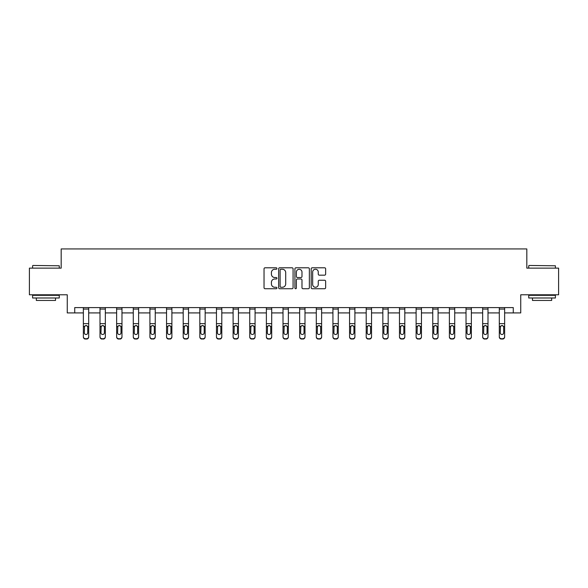 <?xml version="1.0" encoding="UTF-8"?>
<svg xmlns="http://www.w3.org/2000/svg" width="588" height="588" viewBox="0 0 588 588"><rect width="100%" height="100%" fill="white"/><g stroke="black" fill="none" stroke-linecap="round" stroke-linejoin="round"><path stroke-width="0.88" d="M276.933 268.525A0.735 0.735 0 0 0 276.206 267.79L265.078 267.79A1.044 1.044 0 0 0 264.034 268.834L264.034 287.679A1.044 1.044 0 0 0 265.078 288.73L276.206 288.73A0.735 0.735 0 0 0 276.933 287.995A0.735 0.735 0 0 0 276.206 287.26L274.765 287.26A3.352 3.352 0 0 1 271.413 283.908L271.413 282.343A3.352 3.352 0 0 1 274.765 278.991L276.206 278.991A0.735 0.735 0 0 0 276.933 278.256A0.735 0.735 0 0 0 276.206 277.529L274.765 277.529A3.352 3.352 0 0 1 271.413 274.177L271.413 272.604A3.352 3.352 0 0 1 274.765 269.253L276.206 269.253A0.735 0.735 0 0 0 276.933 268.525M324.591 275.169A1.044 1.044 0 0 0 325.642 274.126L325.642 268.834A1.044 1.044 0 0 0 324.591 267.79L312.243 267.79A1.044 1.044 0 0 0 311.192 268.834L311.192 287.679A1.044 1.044 0 0 0 312.243 288.73L324.591 288.73A1.044 1.044 0 0 0 325.642 287.679L325.642 281.292A1.044 1.044 0 0 0 324.591 280.248L319.306 280.248A1.044 1.044 0 0 0 318.262 281.292L318.262 284.46A2.8 2.8 0 0 1 315.462 287.26A2.8 2.8 0 0 1 312.662 284.46L312.662 272.053A2.8 2.8 0 0 1 315.462 269.253A2.8 2.8 0 0 1 318.262 272.053L318.262 274.126A1.044 1.044 0 0 0 319.306 275.169L324.591 275.169M74.727 312.919L74.727 307.59L513.273 307.59L513.273 312.919L520.74 312.919L520.74 294.786L558.6 294.786L558.6 268.128L526.819 268.128L526.819 248.93L61.181 248.93L61.181 268.128L29.4 268.128L29.4 294.786L67.26 294.786L67.26 312.919L83.364 312.919M293.081 268.834A1.044 1.044 0 0 0 292.038 267.79L279.682 267.79A1.044 1.044 0 0 0 278.639 268.834L278.639 287.679A1.044 1.044 0 0 0 279.682 288.73L292.038 288.73A1.044 1.044 0 0 0 293.081 287.679L293.081 268.834M295.962 267.79L308.318 267.79A1.044 1.044 0 0 1 309.361 268.834L309.361 287.679A1.044 1.044 0 0 1 308.318 288.73L303.026 288.73A1.044 1.044 0 0 1 301.982 287.679L301.982 280.035A1.044 1.044 0 0 0 300.938 278.991L297.425 278.991A1.044 1.044 0 0 0 296.381 280.035L296.381 287.995A0.735 0.735 0 0 1 295.646 288.73A0.735 0.735 0 0 1 294.919 287.995L294.919 268.834A1.044 1.044 0 0 1 295.962 267.79M88.7 312.919L100.004 312.919M105.333 312.919L116.637 312.919M121.973 312.919L133.278 312.919M138.614 312.919L149.918 312.919M155.247 312.919L166.551 312.919M171.887 312.919L183.191 312.919M188.52 312.919L199.824 312.919M205.161 312.919L216.465 312.919M221.801 312.919L233.105 312.919M238.434 312.919L249.738 312.919M255.074 312.919L266.379 312.919M271.707 312.919L283.012 312.919M288.348 312.919L299.652 312.919M304.988 312.919L316.293 312.919M321.621 312.919L332.926 312.919M338.262 312.919L349.566 312.919M354.895 312.919L366.199 312.919M371.535 312.919L382.839 312.919M388.176 312.919L399.48 312.919M404.809 312.919L416.113 312.919M421.449 312.919L432.753 312.919M438.082 312.919L449.386 312.919M454.722 312.919L466.027 312.919M471.363 312.919L482.667 312.919M487.996 312.919L499.3 312.919M504.636 312.919L513.273 312.919M280.836 269.253A0.735 0.735 0 0 0 280.101 269.988L280.101 286.525A0.735 0.735 0 0 0 280.836 287.26L282.35 287.26A3.352 3.352 0 0 0 285.702 283.908L285.702 272.604A3.352 3.352 0 0 0 282.35 269.253L280.836 269.253M301.982 272.112A2.8 2.8 0 0 0 299.182 269.311A2.8 2.8 0 0 0 296.381 272.112L296.381 276.478A1.044 1.044 0 0 0 297.425 277.529L300.938 277.529A1.044 1.044 0 0 0 301.982 276.478L301.982 272.112M83.364 326.744L83.364 336.623A2.131 2.117 -0 0 0 85.495 338.739L86.568 338.739A2.131 2.117 -0 0 0 88.7 336.623L88.7 336.953A2.131 2.117 180 0 1 86.568 339.07L86.568 338.739M87.737 332.808L87.737 327.193L87.737 332.808A1.705 1.69 180 0 1 86.032 334.506A1.705 1.69 180 0 0 87.737 332.808M84.327 333.146L84.327 332.808A1.705 1.69 180 0 0 86.032 334.506M85.142 325.73L84.327 327.06M86.921 325.73L86.032 325.48L87.546 326.406L87.737 327.193M83.364 336.623L83.364 307.612L88.7 307.612L88.7 336.623M85.495 338.739L86.568 339.07M85.495 339.07A2.131 2.117 180 0 1 83.364 336.953M83.364 326.406L84.51 326.406L84.327 332.808M84.51 326.406L86.032 325.48M32.921 265.46L59.263 265.783L32.921 265.46M45.93 297.991L32.597 297.991L32.597 295.323L59.263 295.323L59.263 297.991L45.93 297.991M55.529 297.991L55.529 300.439L36.331 300.439L36.331 297.991M529.06 265.46L555.403 265.783L529.06 265.46M542.07 297.991L528.737 297.991L528.737 295.323L555.403 295.323L555.403 297.991L542.07 297.991M551.669 297.991L551.669 300.439L532.471 300.439L532.471 297.991M100.004 326.744L100.004 336.623A2.131 2.117 -0 0 0 102.136 338.739L103.201 338.739A2.131 2.117 -0 0 0 105.333 336.623L105.333 336.953A2.131 2.117 180 0 1 103.201 339.07L103.201 338.739M104.377 332.808L104.377 327.193L104.377 332.808A1.705 1.69 180 0 1 102.672 334.506A1.705 1.69 180 0 0 104.377 332.808M100.96 333.146L100.96 332.808A1.705 1.69 180 0 0 102.672 334.506M101.775 325.73L100.96 327.06M103.561 325.73L102.672 325.48L104.186 326.406L104.377 327.193M116.637 326.744L116.637 336.623A2.131 2.117 -0 0 0 118.776 338.739L119.842 338.739A2.131 2.117 -0 0 0 121.973 336.623L121.973 336.953A2.131 2.117 180 0 1 119.842 339.07L119.842 338.739M121.01 332.808L121.01 327.193L121.01 332.808A1.705 1.69 180 0 1 119.305 334.506A1.705 1.69 180 0 0 121.01 332.808M117.6 333.146L117.6 332.808A1.705 1.69 180 0 0 119.305 334.506M118.416 325.73L117.6 327.06M120.195 325.73L119.305 325.48L120.827 326.406L121.01 327.193M100.004 336.623L100.004 307.612L105.333 307.612L105.333 336.623M102.136 338.739L103.201 339.07M102.136 339.07A2.131 2.117 180 0 1 100.004 336.953M100.004 326.406L101.151 326.406L100.96 332.808M101.151 326.406L102.672 325.48M116.637 336.623L116.637 307.612L121.973 307.612L121.973 336.623M118.776 338.739L119.842 339.07M118.776 339.07A2.131 2.117 180 0 1 116.637 336.953M116.637 326.406L117.791 326.406L117.6 332.808M117.791 326.406L119.305 325.48M133.278 326.744L133.278 336.623A2.131 2.117 -0 0 0 135.409 338.739L136.475 338.739A2.131 2.117 -0 0 0 138.614 336.623L138.614 336.953A2.131 2.117 180 0 1 136.475 339.07L136.475 338.739M137.651 332.808L137.651 327.193L137.651 332.808A1.705 1.69 180 0 1 135.946 334.506A1.705 1.69 180 0 0 137.651 332.808M134.24 333.146L134.24 332.808A1.705 1.69 180 0 0 135.946 334.506M135.056 325.73L134.24 327.06M136.835 325.73L135.946 325.48L137.46 326.406L137.651 327.193M149.918 326.744L149.918 336.623A2.131 2.117 -0 0 0 152.049 338.739L153.115 338.739A2.131 2.117 -0 0 0 155.247 336.623L155.247 336.953A2.131 2.117 180 0 1 153.115 339.07L153.115 338.739M154.291 332.808L154.291 327.193L154.291 332.808A1.705 1.69 180 0 1 152.579 334.506A1.705 1.69 180 0 0 154.291 332.808M150.873 333.146L150.873 332.808A1.705 1.69 180 0 0 152.579 334.506M151.689 325.73L150.873 327.06M153.475 325.73L152.579 325.48L154.1 326.406L154.291 327.193M166.551 326.744L166.551 336.623A2.131 2.117 -0 0 0 168.683 338.739L169.756 338.739A2.131 2.117 -0 0 0 171.887 336.623L171.887 336.953A2.131 2.117 180 0 1 169.756 339.07L169.756 338.739M170.924 332.808L170.924 327.193L170.924 332.808A1.705 1.69 180 0 1 169.219 334.506A1.705 1.69 180 0 0 170.924 332.808M167.514 333.146L167.514 332.808A1.705 1.69 180 0 0 169.219 334.506M168.33 325.73L167.514 327.06M170.108 325.73L169.219 325.48L170.733 326.406L170.924 327.193M133.278 336.623L133.278 307.612L138.614 307.612L138.614 336.623M135.409 338.739L136.475 339.07M135.409 339.07A2.131 2.117 180 0 1 133.278 336.953M133.278 326.406L134.424 326.406L134.24 332.808M134.424 326.406L135.946 325.48M149.918 336.623L149.918 307.612L155.247 307.612L155.247 336.623M152.049 338.739L153.115 339.07M152.049 339.07A2.131 2.117 180 0 1 149.918 336.953M149.918 326.406L151.065 326.406L150.873 332.808M151.065 326.406L152.579 325.48M166.551 336.623L166.551 307.612L171.887 307.612L171.887 336.623M168.683 338.739L169.756 339.07M168.683 339.07A2.131 2.117 180 0 1 166.551 336.953M166.551 326.406L167.705 326.406L167.514 332.808M167.705 326.406L169.219 325.48M183.191 326.744L183.191 336.623A2.131 2.117 -0 0 0 185.323 338.739L186.389 338.739A2.131 2.117 -0 0 0 188.52 336.623L188.52 336.953A2.131 2.117 180 0 1 186.389 339.07L186.389 338.739M187.565 332.808L187.565 327.193L187.565 332.808A1.705 1.69 180 0 1 185.859 334.506A1.705 1.69 180 0 0 187.565 332.808M184.147 333.146L184.147 332.808A1.705 1.69 180 0 0 185.859 334.506M184.963 325.73L184.147 327.06M186.749 325.73L185.859 325.48L187.374 326.406L187.565 327.193M183.191 336.623L183.191 307.612L188.52 307.612L188.52 336.623M185.323 338.739L186.389 339.07M185.323 339.07A2.131 2.117 180 0 1 183.191 336.953M183.191 326.406L184.338 326.406L184.147 332.808M184.338 326.406L185.859 325.48M199.824 326.744L199.824 336.623A2.131 2.117 -0 0 0 201.963 338.739L203.029 338.739A2.131 2.117 -0 0 0 205.161 336.623L205.161 336.953A2.131 2.117 180 0 1 203.029 339.07L203.029 338.739M204.198 332.808L204.198 327.193L204.198 332.808A1.705 1.69 180 0 1 202.493 334.506A1.705 1.69 180 0 0 204.198 332.808M200.787 333.146L200.787 332.808A1.705 1.69 180 0 0 202.493 334.506M201.603 325.73L200.787 327.06M203.382 325.73L202.493 325.48L204.014 326.406L204.198 327.193M199.824 336.623L199.824 307.612L205.161 307.612L205.161 336.623M201.963 338.739L203.029 339.07M201.963 339.07A2.131 2.117 180 0 1 199.824 336.953M199.824 326.406L200.978 326.406L200.787 332.808M200.978 326.406L202.493 325.48M216.465 326.744L216.465 336.623A2.131 2.117 -0 0 0 218.596 338.739L219.662 338.739A2.131 2.117 -0 0 0 221.801 336.623L221.801 336.953A2.131 2.117 180 0 1 219.662 339.07L219.662 338.739M220.838 332.808L220.838 327.193L220.838 332.808A1.705 1.69 180 0 1 219.133 334.506A1.705 1.69 180 0 0 220.838 332.808M217.428 333.146L217.428 332.808A1.705 1.69 180 0 0 219.133 334.506M218.244 325.73L217.428 327.06M220.022 325.73L219.133 325.48L220.647 326.406L220.838 327.193M216.465 336.623L216.465 307.612L221.801 307.612L221.801 336.623M218.596 338.739L219.662 339.07M218.596 339.07A2.131 2.117 180 0 1 216.465 336.953M216.465 326.406L217.611 326.406L217.428 332.808M217.611 326.406L219.133 325.48M233.105 326.744L233.105 336.623A2.131 2.117 -0 0 0 235.237 338.739L236.303 338.739A2.131 2.117 -0 0 0 238.434 336.623L238.434 336.953A2.131 2.117 180 0 1 236.303 339.07L236.303 338.739M237.479 332.808L237.479 327.193L237.479 332.808A1.705 1.69 180 0 1 235.766 334.506A1.705 1.69 180 0 0 237.479 332.808M234.061 333.146L234.061 332.808A1.705 1.69 180 0 0 235.766 334.506M234.877 325.73L234.061 327.06M236.663 325.73L235.766 325.48L237.287 326.406L237.479 327.193M233.105 336.623L233.105 307.612L238.434 307.612L238.434 336.623M235.237 338.739L236.303 339.07M235.237 339.07A2.131 2.117 180 0 1 233.105 336.953M233.105 326.406L234.252 326.406L234.061 332.808M234.252 326.406L235.766 325.48M249.738 326.744L249.738 336.623A2.131 2.117 -0 0 0 251.87 338.739L252.943 338.739A2.131 2.117 -0 0 0 255.074 336.623L255.074 336.953A2.131 2.117 180 0 1 252.943 339.07L252.943 338.739M254.112 332.808L254.112 327.193L254.112 332.808A1.705 1.69 180 0 1 252.406 334.506A1.705 1.69 180 0 0 254.112 332.808M250.701 333.146L250.701 332.808A1.705 1.69 180 0 0 252.406 334.506M251.517 325.73L250.701 327.06M253.296 325.73L252.406 325.48L253.92 326.406L254.112 327.193M249.738 336.623L249.738 307.612L255.074 307.612L255.074 336.623M251.87 338.739L252.943 339.07M251.87 339.07A2.131 2.117 180 0 1 249.738 336.953M249.738 326.406L250.892 326.406L250.701 332.808M250.892 326.406L252.406 325.48M266.379 326.744L266.379 336.623A2.131 2.117 -0 0 0 268.51 338.739L269.576 338.739A2.131 2.117 -0 0 0 271.707 336.623L271.707 336.953A2.131 2.117 180 0 1 269.576 339.07L269.576 338.739M270.752 332.808L270.752 327.193L270.752 332.808A1.705 1.69 180 0 1 269.047 334.506A1.705 1.69 180 0 0 270.752 332.808M267.334 333.146L267.334 332.808A1.705 1.69 180 0 0 269.047 334.506M268.15 325.73L267.334 327.06M269.936 325.73L269.047 325.48L270.561 326.406L270.752 327.193M266.379 336.623L266.379 307.612L271.707 307.612L271.707 336.623M268.51 338.739L269.576 339.07M268.51 339.07A2.131 2.117 180 0 1 266.379 336.953M266.379 326.406L267.525 326.406L267.334 332.808M267.525 326.406L269.047 325.48M283.012 326.744L283.012 336.623A2.131 2.117 -0 0 0 285.151 338.739L286.216 338.739A2.131 2.117 -0 0 0 288.348 336.623L288.348 336.953A2.131 2.117 180 0 1 286.216 339.07L286.216 338.739M287.385 332.808L287.385 327.193L287.385 332.808A1.705 1.69 180 0 1 285.68 334.506A1.705 1.69 180 0 0 287.385 332.808M283.975 333.146L283.975 332.808A1.705 1.69 180 0 0 285.68 334.506M284.79 325.73L283.975 327.06M286.569 325.73L285.68 325.48L287.201 326.406L287.385 327.193M283.012 336.623L283.012 307.612L288.348 307.612L288.348 336.623M285.151 338.739L286.216 339.07M285.151 339.07A2.131 2.117 180 0 1 283.012 336.953M283.012 326.406L284.166 326.406L283.975 332.808M284.166 326.406L285.68 325.48M299.652 326.744L299.652 336.623A2.131 2.117 -0 0 0 301.784 338.739L302.849 338.739A2.131 2.117 -0 0 0 304.988 336.623L304.988 336.953A2.131 2.117 180 0 1 302.849 339.07L302.849 338.739M304.025 332.808L304.025 327.193L304.025 332.808A1.705 1.69 180 0 1 302.32 334.506A1.705 1.69 180 0 0 304.025 332.808M300.615 333.146L300.615 332.808A1.705 1.69 180 0 0 302.32 334.506M301.431 325.73L300.615 327.06M303.21 325.73L302.32 325.48L303.834 326.406L304.025 327.193M299.652 336.623L299.652 307.612L304.988 307.612L304.988 336.623M301.784 338.739L302.849 339.07M301.784 339.07A2.131 2.117 180 0 1 299.652 336.953M299.652 326.406L300.799 326.406L300.615 332.808M300.799 326.406L302.32 325.48M316.293 326.744L316.293 336.623A2.131 2.117 -0 0 0 318.424 338.739L319.49 338.739A2.131 2.117 -0 0 0 321.621 336.623L321.621 336.953A2.131 2.117 180 0 1 319.49 339.07L319.49 338.739M320.666 332.808L320.666 327.193L320.666 332.808A1.705 1.69 180 0 1 318.953 334.506A1.705 1.69 180 0 0 320.666 332.808M317.248 333.146L317.248 332.808A1.705 1.69 180 0 0 318.953 334.506M318.064 325.73L317.248 327.06M319.85 325.73L318.953 325.48L320.475 326.406L320.666 327.193M316.293 336.623L316.293 307.612L321.621 307.612L321.621 336.623M318.424 338.739L319.49 339.07M318.424 339.07A2.131 2.117 180 0 1 316.293 336.953M316.293 326.406L317.439 326.406L317.248 332.808M317.439 326.406L318.953 325.48M332.926 326.744L332.926 336.623A2.131 2.117 -0 0 0 335.057 338.739L336.13 338.739A2.131 2.117 -0 0 0 338.262 336.623L338.262 336.953A2.131 2.117 180 0 1 336.13 339.07L336.13 338.739M337.299 332.808L337.299 327.193L337.299 332.808A1.705 1.69 180 0 1 335.594 334.506A1.705 1.69 180 0 0 337.299 332.808M333.888 333.146L333.888 332.808A1.705 1.69 180 0 0 335.594 334.506M334.704 325.73L333.888 327.06M336.483 325.73L335.594 325.48L337.108 326.406L337.299 327.193M332.926 336.623L332.926 307.612L338.262 307.612L338.262 336.623M335.057 338.739L336.13 339.07M335.057 339.07A2.131 2.117 180 0 1 332.926 336.953M332.926 326.406L334.08 326.406L333.888 332.808M334.08 326.406L335.594 325.48M349.566 326.744L349.566 336.623A2.131 2.117 -0 0 0 351.697 338.739L352.763 338.739A2.131 2.117 -0 0 0 354.895 336.623L354.895 336.953A2.131 2.117 180 0 1 352.763 339.07L352.763 338.739M353.939 332.808L353.939 327.193L353.939 332.808A1.705 1.69 180 0 1 352.234 334.506A1.705 1.69 180 0 0 353.939 332.808M350.522 333.146L350.522 332.808A1.705 1.69 180 0 0 352.234 334.506M351.337 325.73L350.522 327.06M353.123 325.73L352.234 325.48L353.748 326.406L353.939 327.193M349.566 336.623L349.566 307.612L354.895 307.612L354.895 336.623M351.697 338.739L352.763 339.07M351.697 339.07A2.131 2.117 180 0 1 349.566 336.953M349.566 326.406L350.713 326.406L350.522 332.808M350.713 326.406L352.234 325.48M366.199 326.744L366.199 336.623A2.131 2.117 -0 0 0 368.338 338.739L369.404 338.739A2.131 2.117 -0 0 0 371.535 336.623L371.535 336.953A2.131 2.117 180 0 1 369.404 339.07L369.404 338.739M370.572 332.808L370.572 327.193L370.572 332.808A1.705 1.69 180 0 1 368.867 334.506A1.705 1.69 180 0 0 370.572 332.808M367.162 333.146L367.162 332.808A1.705 1.69 180 0 0 368.867 334.506M367.978 325.73L367.162 327.06M369.756 325.73L368.867 325.48L370.389 326.406L370.572 327.193M366.199 336.623L366.199 307.612L371.535 307.612L371.535 336.623M368.338 338.739L369.404 339.07M368.338 339.07A2.131 2.117 180 0 1 366.199 336.953M366.199 326.406L367.353 326.406L367.162 332.808M367.353 326.406L368.867 325.48M382.839 326.744L382.839 336.623A2.131 2.117 -0 0 0 384.971 338.739L386.037 338.739A2.131 2.117 -0 0 0 388.176 336.623L388.176 336.953A2.131 2.117 180 0 1 386.037 339.07L386.037 338.739M387.213 332.808L387.213 327.193L387.213 332.808A1.705 1.69 180 0 1 385.507 334.506A1.705 1.69 180 0 0 387.213 332.808M383.802 333.146L383.802 332.808A1.705 1.69 180 0 0 385.507 334.506M384.618 325.73L383.802 327.06M386.397 325.73L385.507 325.48L387.022 326.406L387.213 327.193M382.839 336.623L382.839 307.612L388.176 307.612L388.176 336.623M384.971 338.739L386.037 339.07M384.971 339.07A2.131 2.117 180 0 1 382.839 336.953M382.839 326.406L383.986 326.406L383.802 332.808M383.986 326.406L385.507 325.48M399.48 326.744L399.48 336.623A2.131 2.117 -0 0 0 401.611 338.739L402.677 338.739A2.131 2.117 -0 0 0 404.809 336.623L404.809 336.953A2.131 2.117 180 0 1 402.677 339.07L402.677 338.739M403.853 332.808L403.853 327.193L403.853 332.808A1.705 1.69 180 0 1 402.141 334.506A1.705 1.69 180 0 0 403.853 332.808M400.435 333.146L400.435 332.808A1.705 1.69 180 0 0 402.141 334.506M401.251 325.73L400.435 327.06M403.037 325.73L402.141 325.48L403.662 326.406L403.853 327.193M399.48 336.623L399.48 307.612L404.809 307.612L404.809 336.623M401.611 338.739L402.677 339.07M401.611 339.07A2.131 2.117 180 0 1 399.48 336.953M399.48 326.406L400.626 326.406L400.435 332.808M400.626 326.406L402.141 325.48M416.113 326.744L416.113 336.623A2.131 2.117 -0 0 0 418.244 338.739L419.317 338.739A2.131 2.117 -0 0 0 421.449 336.623L421.449 336.953A2.131 2.117 180 0 1 419.317 339.07L419.317 338.739M420.486 332.808L420.486 327.193L420.486 332.808A1.705 1.69 180 0 1 418.781 334.506A1.705 1.69 180 0 0 420.486 332.808M417.076 333.146L417.076 332.808A1.705 1.69 180 0 0 418.781 334.506M417.892 325.73L417.076 327.06M419.67 325.73L418.781 325.48L420.295 326.406L420.486 327.193M416.113 336.623L416.113 307.612L421.449 307.612L421.449 336.623M418.244 338.739L419.317 339.07M418.244 339.07A2.131 2.117 180 0 1 416.113 336.953M416.113 326.406L417.267 326.406L417.076 332.808M417.267 326.406L418.781 325.48M432.753 326.744L432.753 336.623A2.131 2.117 -0 0 0 434.885 338.739L435.951 338.739A2.131 2.117 -0 0 0 438.082 336.623L438.082 336.953A2.131 2.117 180 0 1 435.951 339.07L435.951 338.739M437.127 332.808L437.127 327.193L437.127 332.808A1.705 1.69 180 0 1 435.421 334.506A1.705 1.69 180 0 0 437.127 332.808M433.709 333.146L433.709 332.808A1.705 1.69 180 0 0 435.421 334.506M434.525 325.73L433.709 327.06M436.311 325.73L435.421 325.48L436.935 326.406L437.127 327.193M432.753 336.623L432.753 307.612L438.082 307.612L438.082 336.623M434.885 338.739L435.951 339.07M434.885 339.07A2.131 2.117 180 0 1 432.753 336.953M432.753 326.406L433.9 326.406L433.709 332.808M433.9 326.406L435.421 325.48M449.386 326.744L449.386 336.623A2.131 2.117 -0 0 0 451.525 338.739L452.591 338.739A2.131 2.117 -0 0 0 454.722 336.623L454.722 336.953A2.131 2.117 180 0 1 452.591 339.07L452.591 338.739M453.76 332.808L453.76 327.193L453.76 332.808A1.705 1.69 180 0 1 452.054 334.506A1.705 1.69 180 0 0 453.76 332.808M450.349 333.146L450.349 332.808A1.705 1.69 180 0 0 452.054 334.506M451.165 325.73L450.349 327.06M452.944 325.73L452.054 325.48L453.576 326.406L453.76 327.193M449.386 336.623L449.386 307.612L454.722 307.612L454.722 336.623M451.525 338.739L452.591 339.07M451.525 339.07A2.131 2.117 180 0 1 449.386 336.953M449.386 326.406L450.54 326.406L450.349 332.808M450.54 326.406L452.054 325.48M466.027 326.744L466.027 336.623A2.131 2.117 -0 0 0 468.158 338.739L469.224 338.739A2.131 2.117 -0 0 0 471.363 336.623L471.363 336.953A2.131 2.117 180 0 1 469.224 339.07L469.224 338.739M470.4 332.808L470.4 327.193L470.4 332.808A1.705 1.69 180 0 1 468.695 334.506A1.705 1.69 180 0 0 470.4 332.808M466.99 333.146L466.99 332.808A1.705 1.69 180 0 0 468.695 334.506M467.805 325.73L466.99 327.06M469.584 325.73L468.695 325.48L470.209 326.406L470.4 327.193M466.027 336.623L466.027 307.612L471.363 307.612L471.363 336.623M468.158 338.739L469.224 339.07M468.158 339.07A2.131 2.117 180 0 1 466.027 336.953M466.027 326.406L467.173 326.406L466.99 332.808M467.173 326.406L468.695 325.48M482.667 326.744L482.667 336.623A2.131 2.117 -0 0 0 484.799 338.739L485.864 338.739A2.131 2.117 -0 0 0 487.996 336.623L487.996 336.953A2.131 2.117 180 0 1 485.864 339.07L485.864 338.739M487.04 332.808L487.04 327.193L487.04 332.808A1.705 1.69 180 0 1 485.328 334.506A1.705 1.69 180 0 0 487.04 332.808M483.623 333.146L483.623 332.808A1.705 1.69 180 0 0 485.328 334.506M484.439 325.73L483.623 327.06M486.225 325.73L485.328 325.48L486.849 326.406L487.04 327.193M482.667 336.623L482.667 307.612L487.996 307.612L487.996 336.623M484.799 338.739L485.864 339.07M484.799 339.07A2.131 2.117 180 0 1 482.667 336.953M482.667 326.406L483.814 326.406L483.623 332.808M483.814 326.406L485.328 325.48M499.3 326.744L499.3 336.623A2.131 2.117 -0 0 0 501.432 338.739L502.505 338.739A2.131 2.117 -0 0 0 504.636 336.623L504.636 336.953A2.131 2.117 180 0 1 502.505 339.07L502.505 338.739M503.673 332.808L503.673 327.193L503.673 332.808A1.705 1.69 180 0 1 501.968 334.506A1.705 1.69 180 0 0 503.673 332.808M500.263 333.146L500.263 332.808A1.705 1.69 180 0 0 501.968 334.506M501.079 325.73L500.263 327.06M502.858 325.73L501.968 325.48L503.49 326.406L503.673 327.193M499.3 336.623L499.3 307.612L504.636 307.612L504.636 336.623M501.432 338.739L502.505 339.07M501.432 339.07A2.131 2.117 180 0 1 499.3 336.953M499.3 326.406L500.454 326.406L500.263 332.808M500.454 326.406L501.968 325.48M87.546 326.406L88.7 326.406M83.364 323.65L88.7 323.65M83.364 309.067L88.7 309.067M104.186 326.406L105.333 326.406M100.004 323.65L105.333 323.65M100.004 309.067L105.333 309.067M120.827 326.406L121.973 326.406M116.637 323.65L121.973 323.65M116.637 309.067L121.973 309.067M137.46 326.406L138.614 326.406M133.278 323.65L138.614 323.65M133.278 309.067L138.614 309.067M154.1 326.406L155.247 326.406M149.918 323.65L155.247 323.65M149.918 309.067L155.247 309.067M170.733 326.406L171.887 326.406M166.551 323.65L171.887 323.65M166.551 309.067L171.887 309.067M187.374 326.406L188.52 326.406M183.191 323.65L188.52 323.65M183.191 309.067L188.52 309.067M204.014 326.406L205.161 326.406M199.824 323.65L205.161 323.65M199.824 309.067L205.161 309.067M220.647 326.406L221.801 326.406M216.465 323.65L221.801 323.65M216.465 309.067L221.801 309.067M237.287 326.406L238.434 326.406M233.105 323.65L238.434 323.65M233.105 309.067L238.434 309.067M253.92 326.406L255.074 326.406M249.738 323.65L255.074 323.65M249.738 309.067L255.074 309.067M270.561 326.406L271.707 326.406M266.379 323.65L271.707 323.65M266.379 309.067L271.707 309.067M287.201 326.406L288.348 326.406M283.012 323.65L288.348 323.65M283.012 309.067L288.348 309.067M303.834 326.406L304.988 326.406M299.652 323.65L304.988 323.65M299.652 309.067L304.988 309.067M320.475 326.406L321.621 326.406M316.293 323.65L321.621 323.65M316.293 309.067L321.621 309.067M337.108 326.406L338.262 326.406M332.926 323.65L338.262 323.65M332.926 309.067L338.262 309.067M353.748 326.406L354.895 326.406M349.566 323.65L354.895 323.65M349.566 309.067L354.895 309.067M370.389 326.406L371.535 326.406M366.199 323.65L371.535 323.65M366.199 309.067L371.535 309.067M387.022 326.406L388.176 326.406M382.839 323.65L388.176 323.65M382.839 309.067L388.176 309.067M403.662 326.406L404.809 326.406M399.48 323.65L404.809 323.65M399.48 309.067L404.809 309.067M420.295 326.406L421.449 326.406M416.113 323.65L421.449 323.65M416.113 309.067L421.449 309.067M436.935 326.406L438.082 326.406M432.753 323.65L438.082 323.65M432.753 309.067L438.082 309.067M453.576 326.406L454.722 326.406M449.386 323.65L454.722 323.65M449.386 309.067L454.722 309.067M470.209 326.406L471.363 326.406M466.027 323.65L471.363 323.65M466.027 309.067L471.363 309.067M486.849 326.406L487.996 326.406M482.667 323.65L487.996 323.65M482.667 309.067L487.996 309.067M503.49 326.406L504.636 326.406M499.3 323.65L504.636 323.65M499.3 309.067L504.636 309.067M32.597 268.128L32.597 265.783M38.676 295.323L38.676 294.786M53.185 295.323L53.185 294.786M59.263 268.128L59.263 265.783M528.737 268.128L528.737 265.783M534.815 295.323L534.815 294.786M549.324 295.323L549.324 294.786M555.403 268.128L555.403 265.783"/></g></svg>
